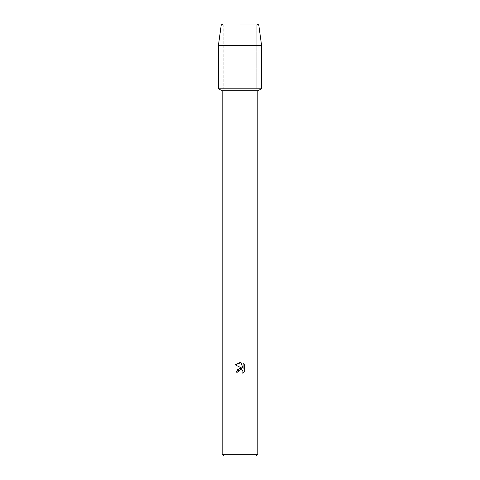 <?xml version="1.0" encoding="UTF-8"?>
<svg xmlns="http://www.w3.org/2000/svg" width="480" height="480" viewBox="0 0 480 480"><rect width="100%" height="100%" fill="white"/><g stroke="black" fill="none" stroke-linecap="round" stroke-linejoin="round"><path stroke-width="0.36" stroke-dasharray="2.4 1.8" d="M240 24.81L256.812 24.81L240 24.81M258.63 24L221.37 24L258.63 24L256.812 24.81L256.812 88.8L218.4 88.8L256.812 88.8L256.812 24.81L258.63 24M257.82 90.732L222.18 90.732M261.6 88.8L240 88.8L261.6 88.8M257.82 454.272L222.18 454.272M256.092 456L223.908 456M244.764 371.478L244.764 365.148M237.288 369.45L236.31 372.18L237.996 372.18M235.236 364.86L242.04 368.214M243.114 363.48L243.114 368.61L241.032 362.622M261.6 45.6L218.4 45.6M223.188 24.81L223.188 88.8L223.188 24.81L221.37 24L223.188 24.81"/><path stroke-width="0.72" d="M258.63 24L221.37 24L258.63 24L261.6 45.6L261.6 88.8L240 88.8L261.6 88.8L257.82 90.732L257.82 454.272L222.18 454.272L223.908 456L256.092 456L257.82 454.272M222.18 454.272L222.18 90.732L257.82 90.732M237.996 372.18L236.31 372.18L240 367.968L242.04 368.214L235.236 364.86L240 362.508L241.032 362.622L243.114 368.61L243.114 363.48L244.764 365.148L244.764 371.478L242.85 373.314L242.922 371.184L241.542 369.798L240.558 369.606L238.266 371.022L237.996 372.18L238.746 370.356L240.558 369.606L241.542 369.798L242.922 371.184L242.85 373.314L244.764 371.478M242.04 368.214L237.288 369.45M244.764 365.148L243.114 363.48M241.032 362.622L235.236 364.86M221.37 24L218.4 45.6L218.4 88.8L240 88.8L218.4 88.8L222.18 90.732M218.4 45.6L261.6 45.6"/></g></svg>
